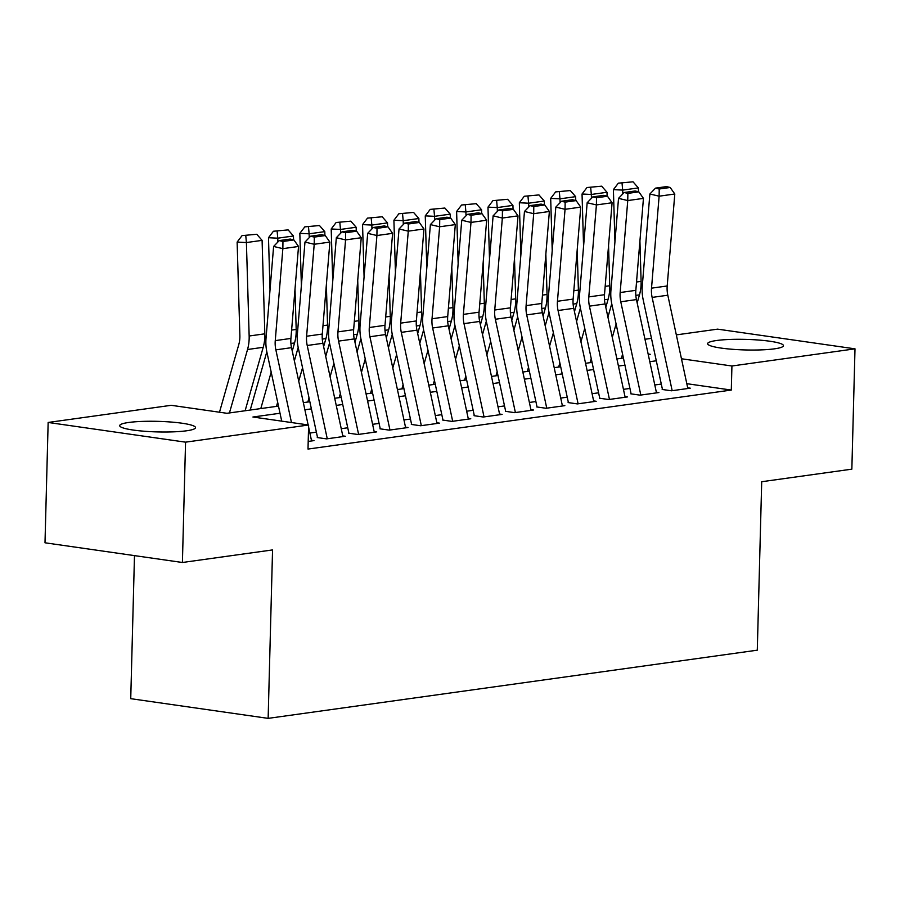 <?xml version="1.0" encoding="UTF-8"?>
<svg xmlns="http://www.w3.org/2000/svg" width="900" height="900" viewBox="0 0 900 900"><rect width="100%" height="100%" fill="white"/><g stroke="black" fill="none" stroke-linecap="round" stroke-linejoin="round"><path stroke-width="1.35" d="M774.506 348.829A37.924 5.288 -178.5 0 1 732.454 349.29A37.924 5.288 -178.5 0 1 707.625 343.676A37.924 5.288 -178.5 0 1 716.569 340.515A37.924 5.288 -178.5 0 1 758.621 340.043A37.924 5.288 -178.5 0 1 783.45 345.668A37.924 5.288 -178.5 0 1 774.506 348.829M186.581 430.785A37.924 5.288 -178.5 0 1 144.529 431.257A37.924 5.288 -178.5 0 1 119.7 425.644A37.924 5.288 -178.5 0 1 128.644 422.483A37.924 5.288 -178.5 0 1 170.696 422.01A37.924 5.288 -178.5 0 1 195.525 427.624A37.924 5.288 -178.5 0 1 186.581 430.785M134.483 555.615L130.736 698.67L268.144 718.369L757.294 650.183L761.704 481.725L851.85 469.159L855 348.84L731.925 365.996L681.457 358.762M268.144 718.369L272.554 549.923L182.407 562.489L45 542.79L48.15 422.46L171.225 405.304L226.924 413.291L278.494 406.103M644.974 339.266L651.476 338.355M676.327 334.89L717.592 329.141L855 348.84M662.164 389.464L671.456 390.791L690.266 388.17L687.701 387.799M630.81 393.829L640.091 395.156L658.913 392.535L656.347 392.175M599.456 398.205L608.738 399.532L627.559 396.911L624.994 396.54M568.102 402.57L577.384 403.909L596.194 401.276L593.629 400.916M536.749 406.946L546.03 408.274L564.84 405.652L562.275 405.281M505.384 411.311L514.676 412.65L533.486 410.017L530.921 409.657M474.03 415.688L483.322 417.015L502.132 414.394L499.567 414.022M442.676 420.053L451.957 421.391L470.779 418.77L468.214 418.399M411.322 424.429L420.604 425.756L439.414 423.135L436.86 422.764M379.969 428.805L389.25 430.132L408.06 427.511L405.495 427.14M348.615 433.17L357.896 434.498L376.706 431.876L374.141 431.516M317.25 437.546L326.543 438.874L345.353 436.252L342.787 435.881M280.024 413.246L252.922 417.015L308.632 425.002L308.002 449.066L731.295 390.06L686.812 383.681M661.298 384.064L654.795 384.975M629.944 388.44L623.441 389.34M598.59 392.805L592.087 393.716M567.225 397.181L560.734 398.081M535.871 401.546L529.38 402.457M504.517 405.923L498.015 406.834M473.164 410.299L466.661 411.199M441.81 414.664L435.308 415.575M410.456 419.04L403.954 419.94M379.091 423.405L372.6 424.316M347.738 427.781L341.246 428.681M316.384 432.146L309.881 433.058M308.194 441.428L313.999 440.618L311.434 440.257M182.407 562.489L185.558 442.159L48.15 422.46M731.295 390.06L731.925 365.996M308.632 425.002L185.558 442.159M656.291 360.787L649.8 361.688M624.938 365.164L618.435 366.064M593.584 369.529L587.081 370.44M562.23 373.905L555.727 374.805M530.876 378.27L524.374 379.181M499.511 382.646L493.02 383.546M468.157 387.011L461.666 387.923M436.804 391.387L430.301 392.287M405.45 395.752L398.947 396.664M374.096 400.129L367.594 401.029M342.743 404.494L336.24 405.405M311.377 408.87L304.886 409.781M648.259 354.555L650.227 354.285L648.135 353.981M303.345 402.637L309.848 401.738M334.71 398.272L341.201 397.361M366.064 393.896L372.555 392.996M397.418 389.531L403.92 388.62M428.771 385.155L435.274 384.244M460.125 380.779L466.627 379.879M491.479 376.414L497.981 375.502M522.844 372.037L529.335 371.137M554.197 367.673L560.689 366.761M585.551 363.296L592.054 362.396M616.905 358.931L623.408 358.02M291.476 422.55L275.861 349.853A24.311 18.45 82.1 0 1 275.254 340.616L282.859 248.648L273.611 246.454L266.017 338.423A36.461 27.675 -97.9 0 0 266.929 352.282L281.722 421.155M308.137 424.935L291.532 347.67A24.311 18.45 82.1 0 1 290.925 338.434L298.53 246.465L282.859 248.648L282.949 241.47L293.918 239.94L290.228 239.062L279.248 240.593L282.949 241.47M311.58 440.955L308.576 426.96M279.248 240.593L273.611 246.454M298.53 246.465L293.918 239.94M256.77 234.27L242.078 235.609L256.77 234.27L262.091 240.368L264.836 333.821A36.461 27.675 82.1 0 1 263.205 347.31L245.115 410.76M262.091 240.368L246.409 242.55L249.154 336.004A36.461 27.675 82.1 0 1 247.534 349.504L229.444 412.942M245.79 235.8L246.409 242.55L237.127 242.089L242.078 235.609M219.487 412.223L238.792 344.543A24.311 18.45 -97.9 0 0 239.873 335.543L237.127 242.089M327.262 438.772L307.215 345.488A24.311 18.45 82.1 0 1 306.608 336.24L314.213 244.271L304.976 242.078L297.371 334.046A36.461 27.675 -97.9 0 0 298.282 347.906L317.531 437.501M342.945 436.59L322.897 343.294A24.311 18.45 82.1 0 1 322.29 334.058L329.884 242.089L314.213 244.271L314.303 237.094L325.271 235.564L321.581 234.686L310.601 236.216L314.303 237.094M310.601 236.216L304.976 242.078M329.884 242.089L325.271 235.564M358.616 434.396L338.569 341.111A24.311 18.45 82.1 0 1 337.961 331.875L345.566 239.906L336.33 237.713L328.725 329.681A36.461 27.675 -97.9 0 0 329.636 343.541L348.896 433.136M374.299 432.214L354.251 338.929A24.311 18.45 82.1 0 1 353.644 329.681L361.238 237.724L345.566 239.906L345.656 232.729L356.636 231.199L352.935 230.321L341.966 231.851L345.656 232.729M341.966 231.851L336.33 237.713M361.238 237.724L356.636 231.199M389.97 430.031L369.923 336.746A24.311 18.45 82.1 0 1 369.315 327.499L376.92 235.53L367.684 233.336L360.079 325.305A36.461 27.675 -97.9 0 0 360.99 339.165L380.25 428.76M405.652 427.849L385.605 334.553A24.311 18.45 82.1 0 1 384.998 325.316L392.603 233.347L376.92 235.53L377.01 228.352L387.99 226.822L384.289 225.945L373.32 227.475L377.01 228.352M373.32 227.475L367.684 233.336M392.603 233.347L387.99 226.822M421.324 425.655L401.287 332.37A24.311 18.45 82.1 0 1 400.68 323.134L408.274 231.165L399.037 228.971L391.433 320.929A36.461 27.675 -97.9 0 0 392.355 334.8L411.604 424.384M437.006 423.473L416.959 330.188A24.311 18.45 82.1 0 1 416.351 320.94L423.956 228.982L408.274 231.165L408.364 223.987L419.344 222.458L415.642 221.58L404.674 223.11L408.364 223.987M404.674 223.11L399.037 228.971M423.956 228.982L419.344 222.458M288.124 229.894L273.431 231.244L288.124 229.894L293.445 235.991L293.558 239.85M295.009 289.114L296.19 329.445A36.461 27.675 82.1 0 1 294.559 342.945L292.264 351.022M277.661 402.233L276.48 406.384M271.192 372.116L260.798 408.566M293.445 235.991L277.762 238.185L277.875 242.021M277.155 231.424L277.762 238.185L268.481 237.724L273.431 231.244M270.023 289.957L268.481 237.724M250.222 410.04L266.827 351.81M319.478 225.529L304.796 226.868L319.478 225.529L324.799 231.626L324.911 235.485M326.363 284.738L327.544 325.069A36.461 27.675 82.1 0 1 325.924 338.569L323.618 346.657M309.015 397.856L307.834 402.019M302.546 367.751L298.733 381.139M324.799 231.626L309.127 233.809L309.24 237.645M308.509 227.059L309.127 233.809L299.835 233.347L304.796 226.868M301.376 285.593L299.835 233.347M294.368 360.832L298.181 347.434M350.831 221.153L336.15 222.502L350.831 221.153L356.152 227.25L356.265 231.109M357.716 280.361L358.897 320.704A36.461 27.675 82.1 0 1 357.277 334.204L354.971 342.281M340.369 393.491L339.188 397.642M333.9 363.375L330.086 376.762M356.152 227.25L340.481 229.444L340.594 233.28M339.863 222.683L340.481 229.444L331.2 228.982L336.15 222.502M332.73 281.216L331.2 228.982M325.721 356.456L329.535 343.058M382.196 216.776L367.504 218.126L382.196 216.776L387.517 222.885L387.63 226.744M389.07 275.996L390.262 316.327A36.461 27.675 82.1 0 1 388.631 329.827L386.325 337.905M371.723 389.115L370.541 393.277M365.254 359.01L361.44 372.397M387.517 222.885L371.835 225.067L371.947 228.904M371.216 218.306L371.835 225.067L362.554 224.606L367.504 218.126M364.084 276.851L362.554 224.606M357.075 352.08L360.9 338.692M452.689 421.29L432.641 327.994A24.311 18.45 82.1 0 1 432.034 318.757L439.627 226.789L430.391 224.595L422.798 316.564A36.461 27.675 -97.9 0 0 423.709 330.424L442.957 420.019M468.36 419.096L448.312 325.811A24.311 18.45 82.1 0 1 447.705 316.575L455.31 224.606L439.627 226.789L439.729 219.611L450.697 218.081L447.007 217.204L436.027 218.734L439.729 219.611M436.027 218.734L430.391 224.595M455.31 224.606L450.697 218.081M413.55 212.411L398.858 213.761L413.55 212.411L418.871 218.509L418.984 222.368M420.424 271.62L421.616 311.963A36.461 27.675 82.1 0 1 419.985 325.463L417.679 333.54M403.088 384.75L401.895 388.901M396.608 354.634L392.794 368.021M418.871 218.509L403.189 220.691L403.301 224.528M402.57 213.941L403.189 220.691L393.907 220.241L398.858 213.761M395.438 272.475L393.907 220.241M388.429 347.715L392.254 334.316M484.043 416.914L463.995 323.629A24.311 18.45 82.1 0 1 463.387 314.392L470.993 222.424L461.745 220.23L454.151 312.188A36.461 27.675 -97.9 0 0 455.062 326.048L474.311 415.642M499.714 414.731L479.678 321.446A24.311 18.45 82.1 0 1 479.059 312.199L486.664 220.23L470.993 222.424L471.082 215.246L482.051 213.716L478.361 212.839L467.381 214.369L471.082 215.246M467.381 214.369L461.745 220.23M486.664 220.23L482.051 213.716M444.904 208.035L430.211 209.385L444.904 208.035L450.225 214.144L450.338 218.002M451.789 267.255L452.97 307.586A36.461 27.675 82.1 0 1 451.339 321.086L449.032 329.164M434.441 380.374L433.249 384.525M427.973 350.257L424.147 363.645M450.225 214.144L434.543 216.326L434.655 220.162M433.924 209.565L434.543 216.326L425.261 215.865L430.211 209.385M426.803 268.099L425.261 215.865M419.782 343.339L423.608 329.951M515.396 412.549L495.349 319.252A24.311 18.45 82.1 0 1 494.741 310.016L502.346 218.047L493.11 215.854L485.505 307.822A36.461 27.675 -97.9 0 0 486.416 321.683L505.665 411.277M531.079 410.355L511.031 317.07A24.311 18.45 82.1 0 1 510.424 307.834L518.017 215.865L502.346 218.047L502.436 210.87L513.405 209.34L509.715 208.463L498.735 209.993L502.436 210.87M498.735 209.993L493.11 215.854M518.017 215.865L513.405 209.34M476.257 203.67L461.565 205.009L476.257 203.67L481.579 209.768L481.691 213.626M483.142 262.879L484.324 303.221A36.461 27.675 82.1 0 1 482.692 316.71L480.397 324.799M465.795 375.998L464.614 380.16M459.326 345.892L455.512 359.28M481.579 209.768L465.896 211.95L466.009 215.786M465.289 205.2L465.896 211.95L456.615 211.489L461.565 205.009M458.156 263.734L456.615 211.489M451.147 338.974L454.961 325.575M546.75 408.173L526.702 314.887A24.311 18.45 82.1 0 1 526.095 305.64L533.7 213.683L524.464 211.477L516.859 303.446A36.461 27.675 -97.9 0 0 517.77 317.306L537.03 406.901M562.433 405.99L542.385 312.705A24.311 18.45 82.1 0 1 541.778 303.457L549.371 211.489L533.7 213.683L533.79 206.505L544.77 204.975L541.069 204.097L530.1 205.627L533.79 206.505M530.1 205.627L524.464 211.477M549.371 211.489L544.77 204.975M507.611 199.294L492.93 200.644L507.611 199.294L512.933 205.391L513.045 209.261M514.496 258.514L515.678 298.845A36.461 27.675 82.1 0 1 514.058 312.345L511.751 320.423M497.149 371.632L495.968 375.784M490.68 341.516L486.866 354.904M512.933 205.391L497.261 207.585L497.374 211.421M496.642 200.824L497.261 207.585L487.98 207.124L492.93 200.644M489.51 259.358L487.98 207.124M482.501 334.598L486.315 321.21M578.104 403.808L558.056 310.511A24.311 18.45 82.1 0 1 557.449 301.275L565.054 209.306L555.817 207.112L548.212 299.081A36.461 27.675 -97.9 0 0 549.124 312.941L568.384 402.536M593.786 401.614L573.739 308.329A24.311 18.45 82.1 0 1 573.131 299.093L580.736 207.124L565.054 209.306L565.144 202.129L576.124 200.599L572.423 199.721L561.454 201.251L565.144 202.129M561.454 201.251L555.817 207.112M580.736 207.124L576.124 200.599M609.457 399.431L589.421 306.146A24.311 18.45 82.1 0 1 588.814 296.899L596.408 204.93L587.171 202.736L579.566 294.705A36.461 27.675 -97.9 0 0 580.489 308.565L599.738 398.16M625.14 397.249L605.092 303.952A24.311 18.45 82.1 0 1 604.485 294.716L612.09 202.748L596.408 204.93L596.498 197.764L607.477 196.234L603.788 195.345L592.808 196.875L596.498 197.764M592.808 196.875L587.171 202.736M612.09 202.748L607.477 196.234M640.822 395.055L620.775 301.77A24.311 18.45 82.1 0 1 620.168 292.534L627.761 200.565L618.525 198.371L610.931 290.34A36.461 27.675 -97.9 0 0 611.842 304.2L631.091 393.795M656.494 392.873L636.446 299.588A24.311 18.45 82.1 0 1 635.839 290.34L643.444 198.382L627.761 200.565L627.863 193.388L638.831 191.857L635.141 190.98L624.161 192.51L627.863 193.388M624.161 192.51L618.525 198.371M643.444 198.382L638.831 191.857M672.176 390.69L652.129 297.405A24.311 18.45 82.1 0 1 651.521 288.157L659.126 196.189L649.879 193.995L642.285 285.964A36.461 27.675 -97.9 0 0 643.196 299.824L662.445 389.419M687.847 388.507L667.811 295.211A24.311 18.45 82.1 0 1 667.192 285.975L674.798 194.006L659.126 196.189L659.216 189.011L670.185 187.481L666.495 186.604L655.515 188.134L659.216 189.011M655.515 188.134L649.879 193.995M674.798 194.006L670.185 187.481M538.965 194.929L524.284 196.268L538.965 194.929L544.286 201.026L544.399 204.885M545.85 254.138L547.043 294.48A36.461 27.675 82.1 0 1 545.411 307.969L543.105 316.058M528.502 367.256L527.321 371.419M522.034 337.151L518.22 350.539M544.286 201.026L528.615 203.209L528.727 207.045M527.996 196.459L528.615 203.209L519.334 202.748L524.284 196.268M520.864 254.993L519.334 202.748M513.855 330.233L517.669 316.834M570.33 190.553L555.637 191.903L570.33 190.553L575.651 196.65L575.764 200.509M577.204 249.773L578.396 290.104A36.461 27.675 82.1 0 1 576.765 303.604L574.459 311.681M559.856 362.891L558.675 367.043M553.387 332.775L549.574 346.162M575.651 196.65L559.969 198.844L560.081 202.68M559.35 192.083L559.969 198.844L550.688 198.382L555.637 191.903M552.217 250.616L550.688 198.382M545.209 325.856L549.034 312.469M601.684 186.188L586.991 187.526L601.684 186.188L607.005 192.285L607.117 196.144M608.558 245.396L609.75 285.739A36.461 27.675 82.1 0 1 608.119 299.228L605.812 307.316M591.221 358.515L590.029 362.678M584.752 328.41L580.928 341.798M607.005 192.285L591.322 194.468L591.435 198.304M590.704 187.718L591.322 194.468L582.041 194.006L586.991 187.526M583.571 246.251L582.041 194.006M576.562 321.491L580.387 308.093M633.038 181.811L618.345 183.161L633.038 181.811L638.359 187.909L638.471 191.768M639.923 241.031L641.104 281.363A36.461 27.675 82.1 0 1 639.472 294.863L637.166 302.94M622.575 354.15L621.394 358.301M616.106 324.034L612.281 337.421M638.359 187.909L622.676 190.102L622.789 193.939M622.058 183.341L622.676 190.102L613.395 189.641L618.345 183.161M614.936 241.875L613.395 189.641M607.928 317.115L611.741 303.728M275.861 349.853L291.532 347.67M275.254 340.616L290.925 338.434M264.836 333.821L249.154 336.004M263.205 347.31L247.534 349.504M307.215 345.488L322.897 343.294M306.608 336.24L322.29 334.058M338.569 341.111L354.251 338.929M337.961 331.875L353.644 329.681M369.923 336.746L385.605 334.553M369.315 327.499L384.998 325.316M401.287 332.37L416.959 330.188M400.68 323.134L416.351 320.94M296.19 329.445L291.623 330.086M294.559 342.945L290.925 343.451M327.544 325.069L322.976 325.71M325.924 338.569L322.279 339.075M358.897 320.704L354.33 321.345M357.277 334.204L353.632 334.71M390.262 316.327L385.684 316.969M388.631 329.827L384.986 330.334M432.641 327.994L448.312 325.811M432.034 318.757L447.705 316.575M421.616 311.963L417.037 312.593M419.985 325.463L416.34 325.969M463.995 323.629L479.678 321.446M463.387 314.392L479.059 312.199M452.97 307.586L448.402 308.228M451.339 321.086L447.705 321.593M495.349 319.252L511.031 317.07M494.741 310.016L510.424 307.834M484.324 303.221L479.756 303.851M482.692 316.71L479.059 317.228M526.702 314.887L542.385 312.705M526.095 305.64L541.778 303.457M515.678 298.845L511.11 299.486M514.058 312.345L510.412 312.851M558.056 310.511L573.739 308.329M557.449 301.275L573.131 299.093M589.421 306.146L605.092 303.952M588.814 296.899L604.485 294.716M620.775 301.77L636.446 299.588M620.168 292.534L635.839 290.34M652.129 297.405L667.811 295.211M651.521 288.157L667.192 285.975M547.043 294.48L542.464 295.11M545.411 307.969L541.766 308.475M578.396 290.104L573.817 290.745M576.765 303.604L573.12 304.11M609.75 285.739L605.171 286.369M608.119 299.228L604.474 299.734M641.104 281.363L636.536 282.004M639.472 294.863L635.839 295.369"/></g></svg>
